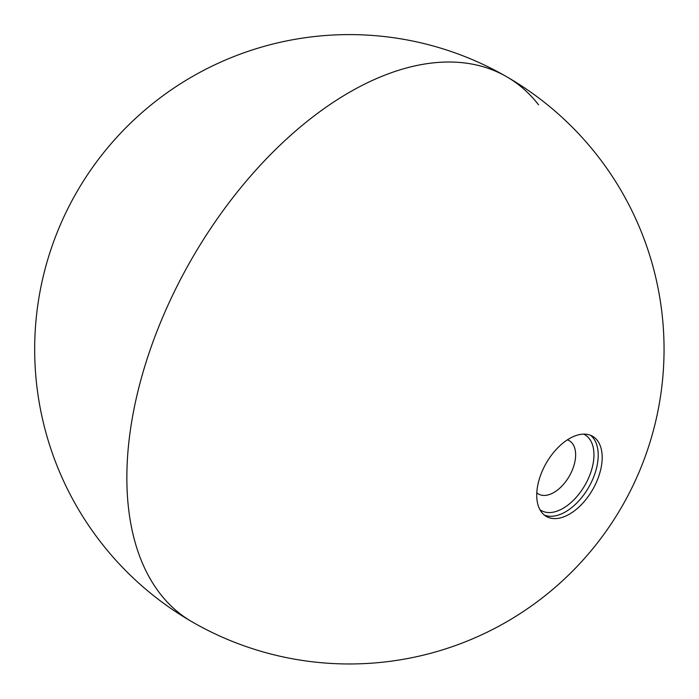 <?xml version="1.0" encoding="UTF-8"?>
<svg xmlns="http://www.w3.org/2000/svg" width="699" height="699" viewBox="0 0 699 699"><rect width="100%" height="100%" fill="white"/><g stroke="black" fill="none" stroke-linecap="round" stroke-linejoin="round"><path stroke-width="1.05" d="M590.533 435.276A46.274 26.719 -60 0 1 598.213 455.171A46.274 26.719 -60 0 1 565.491 511.851A46.274 26.719 -60 0 1 544.425 515.137M602.189 457.461A46.274 26.719 120 0 0 592.603 436.281A46.274 26.719 120 0 0 569.458 438.57A46.274 26.719 120 0 0 536.736 495.25A46.274 26.719 120 0 0 546.321 516.43A46.274 26.719 120 0 0 569.458 514.141A46.274 26.719 120 0 0 602.189 457.461M349.36 92.347A314.69 181.688 -60 0 1 506.705 76.759A314.69 181.688 120 0 0 409.448 67.2A314.69 181.688 120 0 0 135.117 403.603A314.69 181.688 120 0 0 192.024 621.813A314.69 181.688 -60 0 1 126.851 477.749A314.69 181.688 -60 0 1 349.36 92.347M583.586 434.114A43.722 25.243 -60 0 1 593.958 454.804A43.722 25.243 -60 0 1 574.036 499.671A43.722 25.243 -60 0 1 539.943 509.711M536.806 492.778A30.765 17.763 120 0 0 538.501 494.001A30.765 17.763 120 0 0 562.206 485.761A30.765 17.763 120 0 0 575.635 454.804A30.765 17.763 120 0 0 569.266 440.719A30.765 17.763 120 0 0 567.352 439.863M538.562 104.815A314.69 181.688 120 0 0 506.705 76.759A314.69 314.69 0 0 0 41.582 283.724A314.69 314.69 0 0 0 192.024 621.813A314.69 314.69 0 0 0 664.05 349.282A314.69 314.69 0 0 0 506.705 76.759"/></g></svg>
